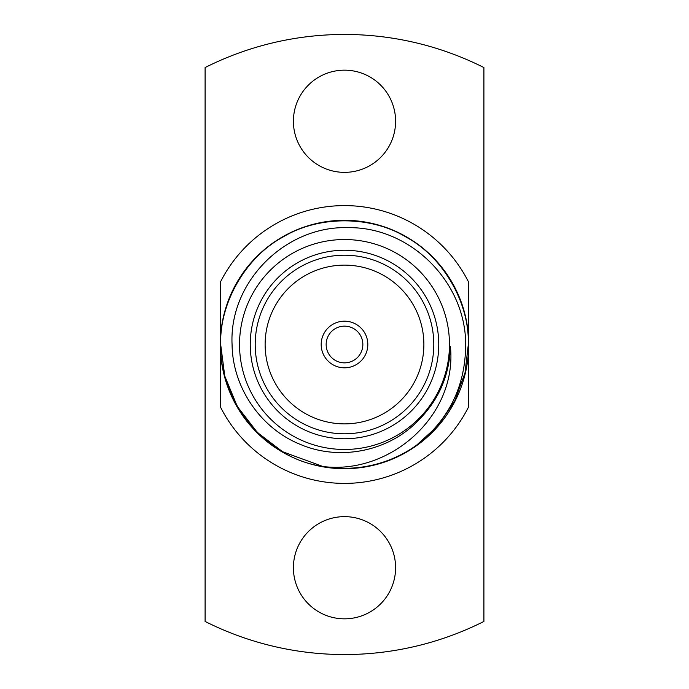 <?xml version="1.0" encoding="UTF-8"?>
<svg xmlns="http://www.w3.org/2000/svg" width="689" height="689" viewBox="0 0 689 689"><rect width="100%" height="100%" fill="white"/><g stroke="black" fill="none" stroke-linecap="round" stroke-linejoin="round"><path stroke-width="1.03" d="M362.853 344.5A18.353 18.353 0 0 0 344.5 326.147A18.353 18.353 0 0 0 326.147 344.5A18.353 18.353 0 0 0 344.5 362.853A18.353 18.353 0 0 0 362.853 344.5M321.186 344.5A23.314 23.314 0 0 0 344.5 367.814A23.314 23.314 0 0 0 367.814 344.5A23.314 23.314 0 0 0 344.5 321.186A23.314 23.314 0 0 0 321.186 344.5A23.314 23.314 0 0 0 344.5 367.814A23.314 23.314 0 0 0 367.814 344.5A23.314 23.314 0 0 0 344.5 321.186A23.314 23.314 0 0 0 321.186 344.5M423.873 344.5A79.373 79.373 0 0 0 344.5 265.127A79.373 79.373 0 0 0 265.127 344.5A79.373 79.373 0 0 0 344.5 423.873A79.373 79.373 0 0 0 423.873 344.5M250.245 344.5A94.255 94.255 0 0 1 344.5 250.245A94.255 94.255 0 0 1 438.755 344.5A94.255 94.255 0 0 1 344.5 438.755A94.255 94.255 0 0 1 250.245 344.5M433.794 344.5A89.294 89.294 0 0 0 344.5 255.206A89.294 89.294 0 0 0 255.206 344.5A89.294 89.294 0 0 0 344.5 433.794A89.294 89.294 0 0 0 433.794 344.5M293.402 567.736A51.098 51.098 0 0 1 344.5 516.638A51.098 51.098 0 0 1 395.598 567.736A51.098 51.098 0 0 1 344.5 618.834A51.098 51.098 0 0 1 293.402 567.736M293.402 121.264A51.098 51.098 0 0 1 344.5 70.166A51.098 51.098 0 0 1 395.598 121.264A51.098 51.098 0 0 1 344.5 172.362A51.098 51.098 0 0 1 293.402 121.264M449.469 344.5A104.969 104.969 0 0 1 344.5 449.469A104.969 104.969 0 0 1 239.531 344.5A104.969 104.969 0 0 1 344.5 239.531A104.969 104.969 0 0 1 449.469 344.5M324.347 466.668C266.893 459.33 219.369 402.729 220.678 344.5C219.464 302.824 245.887 257.049 282.593 237.274C318.077 215.373 370.923 215.373 406.407 237.274C443.113 257.049 469.536 302.824 468.322 344.5L465.006 372.938L454.8 400.765L438.152 425.501L416.612 445.154A123.822 123.822 0 0 1 324.347 466.668C391.318 474.256 457.496 414.692 450.399 346.403C449.504 374.997 438.988 399.508 418.86 419.928C389.319 451.312 340.09 461.311 300.559 444.5C260.588 428.549 232.52 387.451 232.072 344.5C228.955 281.801 285.573 225.622 347.919 227.671C410.377 226.552 465.85 282.249 465.661 344.5C465.497 385.892 449.142 419.446 416.612 445.154M322.555 466.358L282.593 451.726L257.35 432.451L237.274 406.407L224.752 376.005L220.678 344.5M468.701 344.5A124.201 124.201 0 0 1 344.5 468.701A124.201 124.201 0 0 1 220.299 344.5L220.299 282.309A138.902 138.902 0 0 1 468.701 282.309L468.701 406.691A138.902 138.902 0 0 1 220.299 406.691L220.299 344.5A124.201 124.201 0 0 1 344.5 220.299A124.201 124.201 0 0 1 468.701 344.5M205.098 67.556A310.05 310.05 0 0 1 483.902 67.556L483.902 621.444A310.05 310.05 0 0 1 205.098 621.444L205.098 67.556"/></g></svg>
